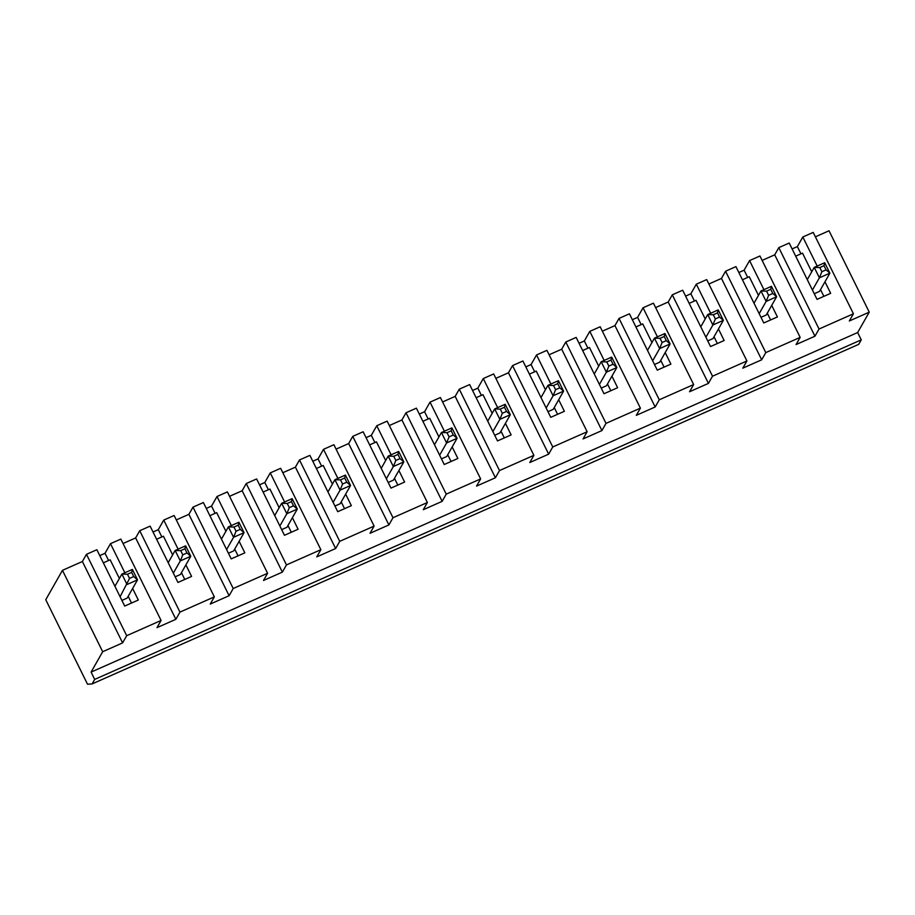 <?xml version="1.0" encoding="UTF-8"?>
<svg xmlns="http://www.w3.org/2000/svg" width="915" height="915" viewBox="0 0 915 915"><rect width="100%" height="100%" fill="white"/><g stroke="black" fill="none" stroke-linecap="round" stroke-linejoin="round"><path stroke-width="1.37" d="M795.684 256.166L802.512 253.146L811.731 271.789M820.538 289.598L823.877 296.357M826.073 269.879L824.003 265.705L819.817 267.557L821.876 271.732L826.073 269.879L829.882 273.173L819.508 291.393L814.247 293.726M812.429 290.055L819.394 277.817L814.236 267.386L807.27 279.613M819.817 267.557L814.236 267.386L824.724 262.742L829.882 273.173L819.394 277.817L821.876 271.732M800.945 253.832L797.365 246.593L802.821 236.996L813.206 232.399L853.42 313.788L849.326 320.982L869.25 312.152L857.652 332.545L861.267 339.842L858.693 344.36L92.129 683.917L94.691 679.399L91.088 672.102L102.686 651.72L62.46 570.331L45.75 599.714L87.52 684.226L92.129 683.917M770.75 289.289L766.553 291.153L768.623 295.328L772.809 293.463L770.75 289.289L771.459 286.326L776.618 296.757L766.141 301.401L768.623 295.328M772.809 293.463L776.618 296.757L766.255 314.989L760.994 317.322M132.629 588.482L138.325 600.023L124.703 606.062L96.853 549.721L86.479 554.318L82.384 561.513L62.46 570.331M853.42 313.788L819.039 329.011L814.945 336.205L796.073 344.566L800.168 337.372L765.786 352.607L761.692 359.801L742.82 368.162L746.914 360.968L712.522 376.202L708.427 383.396L689.555 391.746L693.65 384.552L659.269 399.786L655.174 406.981L636.302 415.341L640.397 408.147L606.005 423.382L601.921 430.576L583.049 438.937L587.144 431.743L552.751 446.966L548.657 454.16L529.785 462.521L533.88 455.327L499.499 470.562L495.404 477.756L476.532 486.117L480.627 478.922L446.234 494.146L442.151 501.351L423.279 509.701L427.374 502.507L392.981 517.741L388.886 524.936L370.015 533.296L374.109 526.102L339.728 541.337L335.633 548.531L316.762 556.892L320.856 549.698L286.464 564.921L282.369 572.115L263.509 580.476L267.592 573.282L233.211 588.517L229.116 595.711L210.244 604.072L214.339 596.877L179.958 612.101L175.863 619.306L156.991 627.656L161.086 620.462L120.86 539.084L110.486 543.682L105.031 553.278L99.769 555.611M123.045 543.499L135.637 537.917L139.732 530.723L150.117 526.125L177.956 582.466L191.59 576.427L185.882 564.887M214.339 596.877L174.125 515.5L163.739 520.097L158.284 529.682L153.022 532.015M176.298 519.914L188.902 514.333L192.996 507.139L203.37 502.541L231.209 558.882L244.843 552.843L239.135 541.303M267.592 573.282L227.378 491.904L217.004 496.502L211.537 506.098L206.275 508.42M229.562 496.319L242.155 490.737L246.249 483.543L256.623 478.945L284.474 535.286L298.096 529.247L292.4 517.707M320.856 549.698L280.631 468.308L270.257 472.906L264.801 482.502L259.54 484.836M282.815 472.723L295.408 467.153L299.502 459.959L309.888 455.361L337.726 511.691L351.36 505.663L345.653 494.123M374.109 526.102L333.895 444.724L323.51 449.322L318.054 458.918L312.793 461.24M336.068 449.139L348.672 443.558L352.767 436.363L363.141 431.766L390.979 488.107L404.613 482.068L398.906 470.527M427.374 502.507L387.148 421.129L376.774 425.727L371.307 435.323L366.046 437.656M389.332 425.544L401.925 419.962L406.02 412.768L416.394 408.17L444.244 464.511L457.866 458.472L452.17 446.943M480.627 478.922L440.401 397.545L430.027 402.143L424.571 411.727L419.31 414.06M442.585 401.959L455.178 396.378L459.273 389.184L469.658 384.586L497.497 440.927L511.13 434.888L505.423 423.348M533.88 455.327L493.665 373.949L483.28 378.547L477.824 388.143L472.563 390.476M495.85 378.364L508.443 372.782L512.537 365.588L522.911 360.99L550.761 417.332L564.383 411.293L558.676 399.752M587.144 431.743L546.918 350.353L536.545 354.951L531.077 364.547L525.816 366.881M549.103 354.768L561.696 349.198L565.79 342.004L576.164 337.406L604.014 393.736L617.636 387.708L611.941 376.168M640.397 408.147L600.171 326.769L589.798 331.367L584.342 340.963L579.081 343.285M602.356 331.184L614.949 325.603L619.043 318.409L629.429 313.811L657.267 370.152L670.901 364.113L665.194 352.572M693.65 384.552L653.436 303.174L643.051 307.772L637.595 317.368L632.334 319.701M655.62 307.589L668.213 302.007L672.308 294.813L682.682 290.215L710.532 346.556L724.154 340.517L718.458 328.988M746.914 360.968L706.689 279.59L696.315 284.188L690.859 293.772L685.587 296.105M708.873 284.005L721.466 278.423L725.561 271.229L735.935 266.631L763.785 322.972L777.418 316.933L771.711 305.393M800.168 337.372L759.942 255.994L749.568 260.592L744.112 270.188L738.851 272.521M762.126 260.409L774.719 254.828L778.814 247.633L789.199 243.035L817.038 299.377L830.671 293.338L824.964 281.797M797.365 246.593L792.104 248.926M815.391 236.825L829.024 230.774L869.25 312.152M705.923 337.235L712.876 324.997L715.358 318.912L719.556 317.059L723.365 320.353L712.876 324.997L707.718 314.566L718.206 309.922L723.365 320.353L712.991 338.584L707.73 340.906M689.167 303.345L696.006 300.326L705.213 318.969M714.02 336.777L717.36 343.537M719.556 317.059L717.497 312.884L713.3 314.737L715.358 318.912M718.206 309.922L717.497 312.884M766.553 291.153L760.983 290.97L771.459 286.326M759.176 313.639L766.141 301.401L760.983 290.97L754.017 303.208M857.652 332.545L91.088 672.102M861.267 339.842L94.691 679.399M765.786 352.607L725.561 271.229M749.568 260.592L763.933 289.666M161.086 620.462L126.693 635.696L86.479 554.318M102.686 651.72L122.599 642.89L126.693 635.696M824.724 262.742L824.003 265.705M819.039 329.011L778.814 247.633M802.821 236.996L817.198 266.071M814.945 336.205L774.719 254.828M529.396 374.121L536.236 371.101L545.443 389.744M554.25 407.552L557.59 414.312M559.786 387.834L557.727 383.66L553.529 385.512L555.588 389.687L559.786 387.834L563.594 391.128L553.106 395.772L547.948 385.341L558.436 380.697L563.594 391.128L553.22 409.348L547.959 411.681M536.545 354.951L550.91 384.026M534.657 371.787L531.077 364.547M179.958 612.101L139.732 530.723M163.739 520.097L178.105 549.16M156.602 539.255L163.43 536.236L172.649 554.879M181.445 572.687L184.784 579.447M161.864 536.933L158.284 529.682M186.992 552.969L184.922 548.794L180.735 550.647L175.154 550.475L185.642 545.832L190.789 556.263L180.312 560.906L182.794 554.822L186.992 552.969L190.789 556.263L180.427 574.494L175.165 576.816M175.863 619.306L135.637 537.917M110.486 543.682L124.852 572.756M122.599 642.89L82.384 561.513M133.727 576.553L131.669 572.39L127.471 574.243L129.541 578.417L133.727 576.553L137.536 579.847L127.048 584.491L121.901 574.06L132.378 569.416L137.536 579.847L127.162 598.078L121.912 600.412M599.405 384.414L606.37 372.176L601.212 361.745L594.247 373.983M606.782 361.928L601.212 361.745L611.689 357.102L616.847 367.533L606.37 372.176L608.852 366.091L613.039 364.239L610.98 360.064L606.782 361.928L608.852 366.091M447.012 432.692L449.082 436.867L453.268 435.014L451.209 430.839L447.012 432.692L441.442 432.521L451.918 427.877L457.077 438.308L446.589 442.952L441.442 432.521L434.476 444.759M453.268 435.014L457.077 438.308L446.703 456.539L441.453 458.861M451.918 427.877L451.209 430.839M333.117 502.369L340.083 490.131L334.924 479.7L345.413 475.057L350.559 485.488L340.197 503.719L334.936 506.041M346.762 482.194L350.559 485.488L340.083 490.131L342.565 484.046L346.762 482.194L344.692 478.019L340.506 479.883L334.924 479.7L327.959 491.938M226.6 549.549L233.565 537.311L236.047 531.238L240.245 529.373L244.053 532.667L233.565 537.311L228.407 526.88L238.895 522.236L244.053 532.667L233.68 550.899L228.418 553.232M282.369 572.115L242.155 490.737M606.005 423.382L565.79 342.004M601.921 430.576L561.696 349.198M292.148 498.641L291.439 501.614L287.241 503.467L281.671 503.284L292.148 498.641L297.306 509.083L286.818 513.727L289.312 507.642L293.498 505.789L297.306 509.083L286.933 527.303L281.683 529.636M173.347 573.145L180.312 560.906L175.154 550.475L168.188 562.714M659.269 399.786L619.043 318.409M655.174 406.981L614.949 325.603M339.728 541.337L299.502 459.959M335.633 548.531L295.408 467.153M279.864 525.965L286.818 513.727L281.671 503.284L274.706 515.522M439.635 455.19L446.589 442.952L449.082 436.867M476.143 397.716L482.971 394.685L492.19 413.328M500.985 431.137L504.325 437.896M492.888 431.594L499.853 419.356L502.335 413.283L506.533 411.418L510.33 414.712L499.853 419.356L494.695 408.925L505.183 404.281L510.33 414.712L499.967 432.944L494.706 435.277M185.642 545.832L184.922 548.794M446.234 494.146L406.02 412.768M442.151 501.351L401.925 419.962M103.349 562.851L110.177 559.82L119.385 578.463M128.191 596.283L131.531 603.031M481.404 395.383L477.824 388.143M217.004 496.502L231.369 525.576M233.211 588.517L192.996 507.139M209.855 515.671L216.683 512.64L225.902 531.283M234.709 549.091L238.049 555.851M215.117 513.338L211.537 506.098M422.89 421.3L429.718 418.281L438.937 436.924M447.732 454.732L451.072 461.492M430.027 402.143L444.393 431.205M428.151 418.978L424.571 411.727M263.12 492.076L269.948 489.056L279.155 507.699M287.962 525.507L291.302 532.255M270.257 472.906L284.622 501.98M268.381 489.742L264.801 482.502M386.37 478.774L393.336 466.547L395.818 460.462L400.015 458.598L403.824 461.892L393.336 466.547L388.177 456.105L381.223 468.343M400.015 458.598L397.956 454.435L393.759 456.288L395.818 460.462M393.759 456.288L388.177 456.105L398.666 451.461L403.824 461.892L393.45 480.123L388.189 482.457M483.28 378.547L497.646 407.621M108.611 560.518L105.031 553.278M323.51 449.322L337.875 478.385M506.533 411.418L504.462 407.244L500.276 409.108L494.695 408.925L487.729 421.163M374.887 442.563L371.307 435.323M589.798 331.367L604.163 360.43M345.413 475.057L344.692 478.019M286.464 564.921L246.249 483.543M120.094 596.729L129.541 578.417M229.116 595.711L188.902 514.333M546.152 408.01L553.106 395.772L555.588 389.687M553.529 385.512L547.948 385.341L540.994 397.568M398.666 451.461L397.956 454.435M666.303 340.643L664.233 336.48L660.047 338.333L654.465 338.15L664.953 333.506L670.112 343.949L659.624 348.592L662.105 342.507L666.303 340.643L670.112 343.949L659.738 362.168L654.477 364.502M635.914 326.941L642.742 323.91L651.96 342.565M660.756 360.373L664.096 367.121M713.3 314.737L707.718 314.566L700.764 326.804M641.175 324.608L637.595 317.368M652.658 360.819L659.624 348.592L654.465 338.15L647.5 350.388M643.051 307.772L657.428 336.846M708.427 383.396L668.213 302.007M712.522 376.202L672.308 294.813M664.953 333.506L664.233 336.48M660.047 338.333L662.105 342.507M694.428 301.024L690.859 293.772M696.315 284.188L710.681 313.25M761.692 359.801L721.466 278.423M747.692 277.428L744.112 270.188M742.431 279.761L749.259 276.73L758.478 295.373M767.273 313.182L770.613 319.941M316.373 468.491L323.201 465.46L332.419 484.104M321.634 466.158L318.054 458.918M392.981 517.741L352.767 436.363M388.886 524.936L348.672 443.558M376.774 425.727L391.14 454.801M341.215 501.912L344.555 508.671M240.245 529.373L238.186 525.199L233.988 527.063L228.407 526.88L221.453 539.118M127.471 574.243L121.901 574.06L114.935 586.298M293.498 505.789L291.439 501.614M287.241 503.467L289.312 507.642M500.276 409.108L502.335 413.283M499.499 470.562L459.273 389.184M495.404 477.756L455.178 396.378M238.895 522.236L238.186 525.199M548.657 454.16L508.443 372.782M558.436 380.697L557.727 383.66M180.735 550.647L182.794 554.822M369.626 444.896L376.465 441.865L385.673 460.508M394.479 478.328L397.819 485.076M132.378 569.416L131.669 572.39M233.988 527.063L236.047 531.238M340.506 479.883L342.565 484.046M552.751 446.966L512.537 365.588M505.183 404.281L504.462 407.244M613.039 364.239L616.847 367.533L606.473 385.764L601.224 388.086M611.689 357.102L610.98 360.064M582.661 350.537L589.489 347.506L598.707 366.149M607.503 383.957L610.843 390.716M587.922 348.203L584.342 340.963"/></g></svg>
